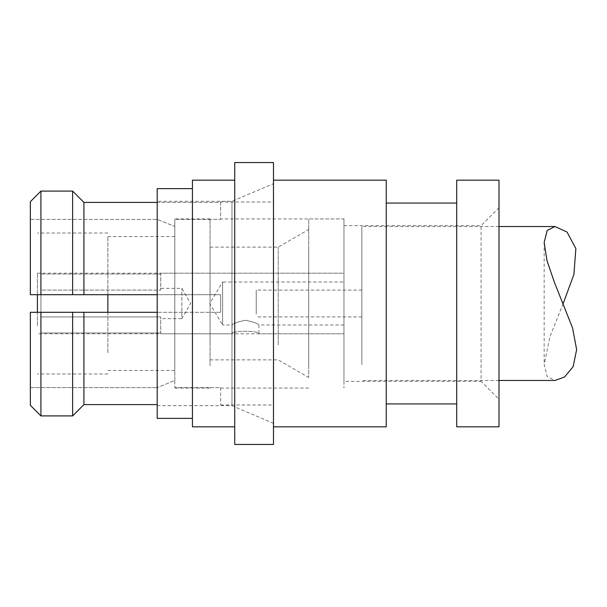 <?xml version="1.0" encoding="UTF-8"?>
<svg xmlns="http://www.w3.org/2000/svg" width="607" height="607" viewBox="0 0 607 607"><rect width="100%" height="100%" fill="white"/><g stroke="black" fill="none" stroke-linecap="round" stroke-linejoin="round"><path stroke-width="0.46" stroke-dasharray="3.04 2.28" d="M37.399 325.792L37.399 273.196L37.399 325.792M343.957 325.792L343.957 273.196L343.957 325.792M343.957 365.718L343.957 218.93L343.957 365.718M308.72 365.718L308.72 218.93L308.72 365.718M308.72 249.06L308.72 377.493L308.72 249.06M278.203 344.973L278.203 247.125L278.203 344.973M210.052 344.973L210.052 247.125L210.052 344.973M210.052 365.718L210.052 218.93L210.052 365.718M107.871 312.309L107.871 294.691M37.399 294.691L37.399 312.309M107.871 352.75L107.871 236.548L107.871 352.75M174.816 352.75L174.816 236.548L174.816 352.75M174.816 365.718L174.816 218.93L174.816 365.718M343.957 381.363L343.957 225.637L343.957 381.363L481.093 381.363L481.093 225.637L498.992 207.731L498.992 399.269L498.992 207.731M343.957 225.637L481.093 225.637L481.093 381.363L498.992 399.269M72.635 312.309L40.919 312.309L40.919 415.909L72.635 415.909L72.635 312.309L220.629 312.309L220.629 294.691L72.635 294.691L72.635 191.091L40.919 191.091L40.919 294.691L30.35 294.691L157.259 294.691L30.35 294.691L30.35 219.393L157.259 219.393L30.35 219.393L30.35 201.691L30.35 294.691L30.35 201.691M40.919 294.691L72.635 294.691M157.198 294.691L220.629 294.691L220.629 312.309L220.629 294.691L220.629 312.309L40.919 312.309M30.35 405.309L30.35 312.309L157.198 312.309M220.629 387.607L220.629 404.983L220.629 387.607L220.629 388.07L220.629 387.607L174.816 387.607L220.629 387.607M174.816 380.521L174.816 387.607L174.816 380.521L157.259 387.607L174.816 380.521L174.816 312.309L174.816 380.521M30.35 387.607L157.259 387.607L30.35 387.607L30.35 312.309L30.35 387.607M157.198 404.596L83.91 404.596L83.91 312.309M83.91 294.691L83.91 202.404L220.629 202.404L220.629 219.393L174.816 219.393L174.816 226.479L157.259 219.393L174.816 226.479L174.816 219.393L220.629 219.393L220.629 202.404L157.198 202.404M220.629 202.017L220.629 202.404L220.629 202.017L273.484 202.017L273.484 404.983L273.484 202.017M220.629 218.93L220.629 219.393L220.629 218.93L343.957 218.93L343.957 388.07L343.957 218.93L308.72 218.93M220.629 404.983L273.484 404.983M157.259 294.691L157.259 219.393L157.259 294.691M174.816 226.479L174.816 294.691L174.816 226.479M174.816 219.393L174.816 294.691L174.816 219.393M498.992 426.827L498.992 180.173M456.714 426.827L456.714 180.173M386.242 403.943L386.242 203.057L386.242 403.943M456.714 403.943L456.714 203.057L456.714 403.943M386.242 180.173L386.242 426.827M273.484 426.827L273.484 180.173L273.484 426.827M308.72 388.07L220.629 388.07M157.259 387.607L157.259 312.309L157.259 387.607M273.484 183.693L273.484 423.307L273.484 183.693L231.973 201.312L157.198 201.312L157.198 405.688L157.198 201.312M157.198 405.688L231.973 405.688L231.973 201.312L231.973 405.688L273.484 423.307M273.484 444.445L273.484 162.555M234.719 162.555L234.719 444.445M234.719 180.173L234.719 426.827L234.719 180.173M192.434 180.173L192.434 426.827M157.198 188.625L157.198 418.375M192.434 188.625L192.434 418.375L192.434 188.625M343.957 324.98L258.931 324.98L258.931 333.804C259.743 330.443 231.29 330.436 232.079 333.804L232.079 324.98C232.891 323.554 237.36 321.983 245.494 320.268C253.65 321.983 258.127 323.554 258.931 324.98C258.127 323.554 253.65 321.983 245.509 320.268C237.352 321.991 232.876 323.561 232.079 324.98L222.61 324.98L222.61 282.02L209.703 303.5L222.61 324.98L222.61 282.02L343.957 282.02L343.957 324.98L343.957 282.02M160.726 333.804L160.726 316.915L160.726 333.804L232.079 333.804C231.267 330.443 259.713 330.436 258.931 333.804L343.957 333.804L343.957 273.196L160.726 273.196L160.726 274.03L40.919 274.03L40.919 290.085L160.726 290.085L160.726 274.03L160.726 290.085L40.919 290.085L40.919 274.03L160.726 274.03L160.726 273.196M160.726 318.652L160.726 316.915L160.726 318.652L181.865 318.652L181.865 288.348L181.865 318.652L190.613 303.5L181.865 288.348L160.726 288.348L160.726 290.085L160.726 288.348M40.919 316.915L160.726 316.915L40.919 316.915L40.919 332.97L40.919 290.085L40.919 316.915M160.726 332.97L40.919 332.97L160.726 332.97M40.919 332.97L40.919 274.03L40.919 332.97M37.399 273.196L343.957 273.196L343.957 333.804L37.399 333.804M563.182 303.5L549.995 336.597L544.16 364.519L547.173 376.522L554.957 380.475M361.855 364.519L361.855 226.532L361.855 364.519M361.855 314.145L361.855 290.078L361.855 314.145M256.245 314.145L256.245 290.078L256.245 314.145M210.052 247.125L278.203 247.125L308.72 229.507M107.871 233.027L37.399 233.027M107.871 236.548L174.816 236.548M210.052 218.93L174.816 218.93M210.052 388.07L174.816 388.07M107.871 370.452L174.816 370.452M107.871 373.973L37.399 373.973M210.052 359.875L278.203 359.875L308.72 377.493M498.992 380.468L361.855 380.468M361.855 316.922L256.245 316.922M361.855 290.078L256.245 290.078M498.992 226.532L361.855 226.532M544.16 242.481L544.16 364.519"/><path stroke-width="0.91" d="M37.399 312.309L37.399 294.691M107.871 294.691L107.871 312.309M157.198 312.309L30.35 312.309L30.35 405.309L40.919 415.909L30.35 405.309M72.635 294.691L40.919 294.691L40.919 191.091L30.35 201.691L40.919 191.091L72.635 191.091L72.635 294.691L157.198 294.691M30.35 201.691L30.35 294.691L40.919 294.691M83.91 312.309L83.91 404.596L72.635 415.909L83.91 404.596L157.198 404.596M72.635 312.309L72.635 415.909L40.919 415.909L40.919 312.309M72.635 191.091L83.91 202.404L72.635 191.091M157.198 202.404L83.91 202.404L83.91 294.691M498.992 180.173L456.714 180.173L456.714 426.827L498.992 426.827L498.992 180.173M386.242 403.943L456.714 403.943M386.242 203.057L456.714 203.057M273.484 426.827L386.242 426.827L386.242 180.173L273.484 180.173M273.484 162.555L234.719 162.555L234.719 444.445L273.484 444.445L273.484 162.555M234.719 180.173L192.434 180.173L192.434 426.827L234.719 426.827M192.434 418.375L157.198 418.375L157.198 188.625L192.434 188.625M498.992 380.468L554.957 380.468L564.533 377.008L573.091 366.719L576.65 349.662L572.53 327.871L554.282 282.027L546.953 260.456L544.16 242.481L547.18 230.463L554.957 226.532L567.021 232.033L575.876 248.582L573.888 274.516L563.182 303.5M554.957 226.532L498.992 226.532"/></g></svg>

